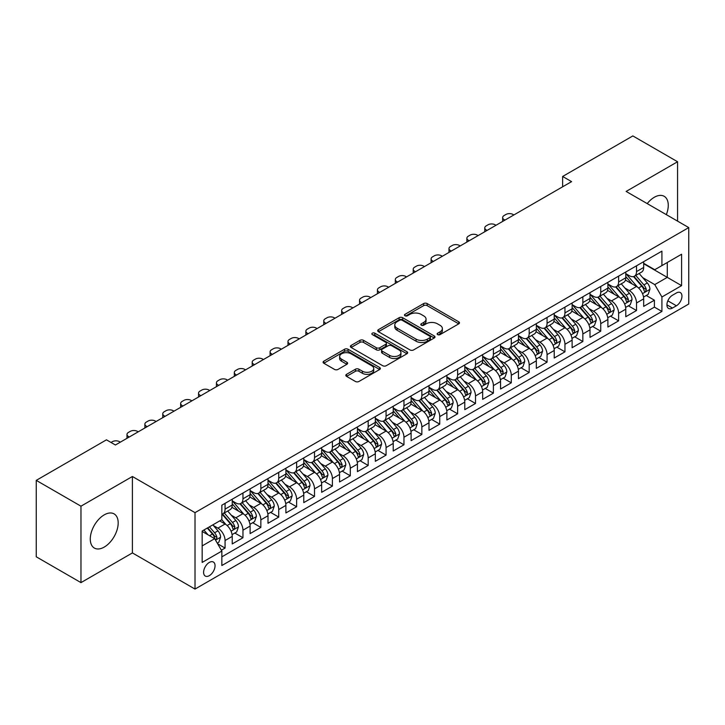 <?xml version="1.0" encoding="UTF-8"?>
<svg xmlns="http://www.w3.org/2000/svg" width="725" height="725" viewBox="0 0 725 725"><rect width="100%" height="100%" fill="white"/><g stroke="black" fill="none" stroke-linecap="round" stroke-linejoin="round"><path stroke-width="1.09" d="M437.637 334.615A1.74 1.006 0 0 0 440.093 334.615L458.753 323.848A2.483 1.432 0 0 0 459.478 322.833A2.483 1.432 0 0 0 458.753 321.818L427.152 303.567A2.483 1.432 0 0 0 423.636 303.567L404.976 314.342A1.74 1.006 0 0 0 404.468 315.049A1.74 1.006 0 0 0 404.976 315.765A1.74 1.006 0 0 0 407.441 315.765L409.852 314.369A7.948 4.586 0 0 1 421.089 314.369L423.726 315.892A7.948 4.586 0 0 1 426.055 319.136A7.948 4.586 0 0 1 423.726 322.38L421.307 323.767A1.74 1.006 0 0 0 420.799 324.483A1.74 1.006 0 0 0 421.307 325.19A1.74 1.006 0 0 0 423.772 325.19L426.182 323.794A7.948 4.586 0 0 1 437.42 323.794L440.057 325.317A7.948 4.586 0 0 1 442.377 328.561A7.948 4.586 0 0 1 440.057 331.805L437.637 333.201A1.74 1.006 0 0 0 437.13 333.908A1.74 1.006 0 0 0 437.637 334.615L437.637 333.201M104.228 547.085A19.729 11.392 120 0 0 117.124 529.703A19.729 11.392 120 0 0 114.097 513.889A19.729 11.392 120 0 0 104.228 514.868A19.729 11.392 120 0 0 91.341 532.25A19.729 11.392 120 0 0 94.359 548.064A19.729 11.392 120 0 0 104.228 547.085M666.329 214.645A19.729 11.392 120 0 0 664.182 196.303A19.729 11.392 120 0 0 654.312 197.273A19.729 11.392 120 0 0 647.217 203.607M209.326 575.65A8.093 4.676 120 0 0 214.618 568.509A8.093 4.676 120 0 0 213.377 562.029A8.093 4.676 120 0 0 209.326 562.428A8.093 4.676 120 0 0 204.033 569.56A8.093 4.676 120 0 0 205.275 576.049A8.093 4.676 120 0 0 209.326 575.65M346.55 374.336A2.483 1.432 0 0 0 345.825 375.342A2.483 1.432 0 0 0 346.55 376.357L355.422 381.477A2.483 1.432 0 0 0 358.929 381.477L379.646 369.514A2.483 1.432 0 0 0 380.38 368.499A2.483 1.432 0 0 0 379.646 367.493L348.045 349.242A2.483 1.432 0 0 0 344.529 349.242L323.812 361.204A2.483 1.432 0 0 0 323.087 362.219A2.483 1.432 0 0 0 323.812 363.234L334.524 369.415A2.483 1.432 0 0 0 338.031 369.415L346.903 364.294A2.483 1.432 0 0 0 347.628 363.279A2.483 1.432 0 0 0 346.903 362.264L341.593 359.201A6.643 3.833 0 0 1 339.644 356.492A6.643 3.833 0 0 1 343.75 352.948A6.643 3.833 0 0 1 350.982 353.782L371.789 365.79A6.643 3.833 0 0 1 373.737 368.499A6.643 3.833 0 0 1 369.641 372.043A6.643 3.833 0 0 1 362.4 371.218L358.929 369.215A2.483 1.432 0 0 0 355.422 369.215L346.55 374.336L346.55 376.357M132.403 476.497L80.973 506.186L36.25 480.367L36.25 556.8L80.973 582.619L132.403 552.921L195.016 589.072L195.016 512.647L132.403 476.497L132.403 552.921M677.567 221.134L677.567 161.748L626.137 191.436L688.75 227.587L195.016 512.647M677.567 161.748L632.843 135.928L562.636 176.465L562.636 186.796M36.25 480.367L106.466 439.83L115.411 444.996L571.581 181.631L562.636 176.465M410.024 349.948A2.483 1.432 0 0 0 413.54 349.948L434.257 337.986A2.483 1.432 0 0 0 434.982 336.971A2.483 1.432 0 0 0 434.257 335.965L402.656 317.713A2.483 1.432 0 0 0 399.14 317.713L378.423 329.676A2.483 1.432 0 0 0 377.698 330.691A2.483 1.432 0 0 0 378.423 331.706L410.024 349.948M373.058 334.995A1.74 1.006 0 0 1 374.825 335.24L374.825 333.174L406.952 351.725A2.483 1.432 0 0 1 407.686 352.74A2.483 1.432 0 0 1 406.952 353.755L386.235 365.717A2.483 1.432 0 0 1 382.718 365.717L351.118 347.465L351.118 345.435A2.483 1.432 0 0 0 350.392 346.45A2.483 1.432 0 0 0 351.118 347.465M351.118 345.435L359.981 340.324A2.483 1.432 0 0 1 363.497 340.324L376.311 347.719A2.483 1.432 0 0 0 379.827 347.719L385.709 344.321A2.483 1.432 0 0 0 386.434 343.315A2.483 1.432 0 0 0 385.709 342.3L372.36 334.597A1.74 1.006 0 0 1 371.853 333.881A1.74 1.006 0 0 1 372.931 332.956A1.74 1.006 0 0 1 374.825 333.174M221.361 550.212L225.067 548.073L217.645 543.786M213.422 525.543L217.917 528.135A10.123 5.845 60 0 1 225.067 540.533L232.227 536.4L232.227 543.94L242.957 537.742L234.818 533.047M231.311 515.212L235.797 517.813A10.123 5.845 60 0 1 242.957 530.202L250.116 526.069L250.116 533.609L260.846 527.41L252.708 522.716M249.201 504.89L253.687 507.482A10.123 5.845 60 0 1 260.846 519.87L268.005 515.747L268.005 523.287L278.735 517.088L270.597 512.385M267.09 494.559L271.576 497.151A10.123 5.845 60 0 1 278.735 509.548L285.895 505.416L285.895 512.956L296.625 506.757L288.487 502.062M284.979 484.228L289.465 486.828A10.123 5.845 60 0 1 296.625 499.217L303.775 495.084L303.775 502.624L314.514 496.426L306.376 491.731M302.869 473.905L307.355 476.497A10.123 5.845 60 0 1 314.514 488.895L321.664 484.762L321.664 492.302L332.403 486.103L324.265 481.4M320.758 463.574L325.244 466.166A10.123 5.845 60 0 1 332.403 478.563L339.554 474.431L339.554 481.971L350.293 475.772L342.155 471.078M338.647 453.243L343.133 455.844A10.123 5.845 60 0 1 350.293 468.232L357.443 464.1L357.443 471.64L368.182 465.45L360.044 460.747M356.537 442.921L361.023 445.513A10.123 5.845 60 0 1 368.182 457.91L375.333 453.778L375.333 461.317L386.072 455.119L377.933 450.415M374.417 432.589L378.912 435.181A10.123 5.845 60 0 1 386.072 447.579L393.222 443.446L393.222 450.986L403.961 444.788L395.814 440.093M392.307 422.267L396.802 424.859A10.123 5.845 60 0 1 403.961 437.248L411.111 433.115L411.111 440.655L421.85 434.465L413.703 429.762M410.196 411.936L414.691 414.528A10.123 5.845 60 0 1 421.85 426.925L429.001 422.793L429.001 430.333L439.74 424.134L431.593 419.431M428.085 401.605L432.58 404.197A10.123 5.845 60 0 1 439.74 416.594L446.89 412.462L446.89 420.002L457.629 413.803L449.482 409.108M445.975 391.282L450.47 393.874A10.123 5.845 60 0 1 457.629 406.263L464.779 402.13L464.779 409.67L475.509 403.481L467.371 398.777M463.864 380.951L468.359 383.543A10.123 5.845 60 0 1 475.509 395.941L482.669 391.808L482.669 399.348L493.399 393.149L485.261 388.446M481.753 370.62L486.248 373.212A10.123 5.845 60 0 1 493.399 385.609L500.558 381.477L500.558 389.017L511.288 382.818L503.15 378.124M499.643 360.298L504.138 362.89A10.123 5.845 60 0 1 511.288 375.278L518.447 371.146L518.447 378.686L529.178 372.496L521.039 367.792M517.532 349.967L522.027 352.558A10.123 5.845 60 0 1 529.178 364.956L536.337 360.823L536.337 368.363L547.067 362.165L538.929 357.461M535.422 339.635L539.917 342.227A10.123 5.845 60 0 1 547.067 354.625L554.226 350.492L554.226 358.032L564.956 351.833L556.818 347.139M553.311 329.313L557.806 331.905A10.123 5.845 60 0 1 564.956 344.293L572.116 340.17L572.116 347.701L582.846 341.511L574.707 336.808M571.2 318.982L575.695 321.574A10.123 5.845 60 0 1 582.846 333.971L590.005 329.839L590.005 337.379L600.735 331.18L592.597 326.477M589.09 308.651L593.585 311.243A10.123 5.845 60 0 1 600.735 323.64L607.894 319.507L607.894 327.048L618.624 320.849L610.486 316.154M606.979 298.328L611.474 300.92A10.123 5.845 60 0 1 618.624 313.309L625.784 309.185L625.784 316.725L636.514 310.527L636.514 302.987A10.123 5.845 -120 0 0 629.354 290.589L624.868 287.997M628.376 305.823L636.514 310.527M232.227 536.4A10.123 5.845 -120 0 0 225.067 524.003L219.702 520.903M250.116 526.069A10.123 5.845 -120 0 0 242.957 513.681L231.891 507.292M268.005 515.747A10.123 5.845 -120 0 0 260.846 503.349L249.781 496.96M285.895 505.416A10.123 5.845 -120 0 0 278.735 493.018L267.67 486.638M303.775 495.084A10.123 5.845 -120 0 0 296.625 482.696L285.559 476.307M321.664 484.762A10.123 5.845 -120 0 0 314.514 472.365L303.449 465.976M339.554 474.431A10.123 5.845 -120 0 0 332.403 462.033L321.338 455.653M357.443 464.1A10.123 5.845 -120 0 0 350.293 451.711L339.228 445.322M375.333 453.778A10.123 5.845 -120 0 0 368.182 441.38L357.117 434.991M393.222 443.446A10.123 5.845 -120 0 0 386.072 431.049L375.006 424.669M411.111 433.115A10.123 5.845 -120 0 0 403.961 420.727L392.896 414.337M429.001 422.793A10.123 5.845 -120 0 0 421.85 410.395L410.785 404.006M446.89 412.462A10.123 5.845 -120 0 0 439.74 400.064L428.674 393.684M464.779 402.13A10.123 5.845 -120 0 0 457.629 389.742L446.564 383.353M482.669 391.808A10.123 5.845 -120 0 0 475.509 379.411L464.453 373.022M500.558 381.477A10.123 5.845 -120 0 0 493.399 369.088L482.343 362.699M518.447 371.146A10.123 5.845 -120 0 0 511.288 358.757L500.232 352.368M536.337 360.823A10.123 5.845 -120 0 0 529.178 348.426L518.121 342.037M554.226 350.492A10.123 5.845 -120 0 0 547.067 338.104L536.011 331.715M572.116 340.17A10.123 5.845 -120 0 0 564.956 327.772L553.891 321.383M590.005 329.839A10.123 5.845 -120 0 0 582.846 317.441L571.78 311.052M607.894 319.507A10.123 5.845 -120 0 0 600.735 307.119L589.67 300.73M625.784 309.185A10.123 5.845 -120 0 0 618.624 296.788L607.559 290.399M676.407 292.963L672.474 295.238A7.839 4.531 120 0 0 667.344 302.153A7.839 4.531 120 0 0 668.55 308.433A7.839 4.531 120 0 0 672.474 308.043L676.407 305.778A7.839 4.531 120 0 0 681.527 298.863A7.839 4.531 120 0 0 680.331 292.574A7.839 4.531 120 0 0 676.407 292.963M195.016 589.072L688.75 304.02L688.75 227.587M202.166 545.898L214.691 538.675L221.85 551.063L221.85 565.527L661.916 311.451L661.916 296.996L654.757 284.599L642.758 277.666M221.85 551.063L202.166 562.428L202.166 531.026L221.85 519.671L221.85 505.207L661.916 251.14L661.916 265.595L681.591 254.239L681.591 285.632L661.916 296.996M232.227 500.866L235.797 502.933A10.123 5.845 60 0 0 240.863 503.44L248.013 499.308A10.123 5.845 -120 0 0 250.116 494.677L250.116 488.886M250.116 490.544L253.687 492.61A10.123 5.845 60 0 0 258.752 493.109L265.903 488.976A10.123 5.845 -120 0 0 268.005 484.345L268.005 478.563M268.005 480.213L271.576 482.279A10.123 5.845 60 0 0 276.642 482.778L283.792 478.654A10.123 5.845 -120 0 0 285.895 474.014L285.895 468.232M285.895 469.891L289.465 471.948A10.123 5.845 60 0 0 294.531 472.455L301.682 468.323A10.123 5.845 -120 0 0 303.775 463.692L303.775 457.901M303.775 459.559L307.355 461.626A10.123 5.845 60 0 0 312.421 462.124L319.571 457.992A10.123 5.845 -120 0 0 321.664 453.361L321.664 447.579M321.664 449.228L325.244 451.294A10.123 5.845 60 0 0 330.31 451.793L337.46 447.669A10.123 5.845 -120 0 0 339.554 443.029L339.554 437.248M339.554 438.906L343.133 440.963A10.123 5.845 60 0 0 348.199 441.471L355.35 437.338A10.123 5.845 -120 0 0 357.443 432.707L357.443 426.925M357.443 428.575L361.023 430.641A10.123 5.845 60 0 0 366.08 431.139L373.239 427.007A10.123 5.845 -120 0 0 375.333 422.376L375.333 416.594M375.333 418.243L378.912 420.31A10.123 5.845 60 0 0 383.969 420.808L391.128 416.685A10.123 5.845 -120 0 0 393.222 412.045L393.222 406.263M393.222 407.921L396.802 409.987A10.123 5.845 60 0 0 401.858 410.486L409.018 406.353A10.123 5.845 -120 0 0 411.111 401.722L411.111 395.941M411.111 397.59L414.691 399.656A10.123 5.845 60 0 0 419.748 400.155L426.907 396.022A10.123 5.845 -120 0 0 429.001 391.391L429.001 385.609M429.001 387.259L432.58 389.325A10.123 5.845 60 0 0 437.637 389.833L444.797 385.7A10.123 5.845 -120 0 0 446.89 381.069L446.89 375.278M446.89 376.937L450.47 379.003A10.123 5.845 60 0 0 455.527 379.501L462.686 375.369A10.123 5.845 -120 0 0 464.779 370.738L464.779 364.956M464.779 366.605L468.359 368.672A10.123 5.845 60 0 0 473.416 369.17L480.575 365.038A10.123 5.845 -120 0 0 482.669 360.407L482.669 354.625M482.669 356.274L486.248 358.34A10.123 5.845 60 0 0 491.305 358.848L498.465 354.715A10.123 5.845 -120 0 0 500.558 350.084L500.558 344.293M500.558 345.952L504.138 348.018A10.123 5.845 60 0 0 509.195 348.517L516.354 344.384A10.123 5.845 -120 0 0 518.447 339.753L518.447 333.971M518.447 335.621L522.027 337.687A10.123 5.845 60 0 0 527.084 338.185L534.243 334.053A10.123 5.845 -120 0 0 536.337 329.422L536.337 323.64M536.337 325.289L539.917 327.356A10.123 5.845 60 0 0 544.973 327.863L552.133 323.731A10.123 5.845 -120 0 0 554.226 319.1L554.226 313.309M554.226 314.967L557.806 317.033A10.123 5.845 60 0 0 562.863 317.532L570.022 313.399A10.123 5.845 -120 0 0 572.116 308.768L572.116 302.987M572.116 304.636L575.695 306.702A10.123 5.845 60 0 0 580.752 307.201L587.912 303.068A10.123 5.845 -120 0 0 590.005 298.437L590.005 292.655M590.005 294.305L593.585 296.371A10.123 5.845 60 0 0 598.642 296.878L605.792 292.746A10.123 5.845 -120 0 0 607.894 288.115L607.894 282.324M607.894 283.983L611.474 286.049A10.123 5.845 60 0 0 616.531 286.547L623.681 282.415A10.123 5.845 -120 0 0 625.784 277.784L625.784 272.002M221.85 556.845L654.403 307.119L654.403 300.195L643.673 306.394L643.673 298.854A10.123 5.845 -120 0 0 636.514 286.457L625.448 280.077M625.784 273.651L629.354 275.718A10.123 5.845 -120 0 0 634.42 276.216A10.123 5.845 -120 0 0 636.514 271.585L636.514 265.803M634.42 276.216L641.571 272.093A10.123 5.845 -120 0 0 643.673 267.452L643.673 261.671M225.067 503.349L225.067 509.131A10.123 5.845 60 0 1 222.974 513.762A10.123 5.845 60 0 1 221.85 514.179M222.974 513.762L230.124 509.639A10.123 5.845 -120 0 0 232.227 504.999L232.227 499.217M242.957 493.018L242.957 498.809A10.123 5.845 60 0 1 240.863 503.44M260.846 482.696L260.846 488.478A10.123 5.845 60 0 1 258.752 493.109M278.735 472.365L278.735 478.147A10.123 5.845 60 0 1 276.642 482.778M296.625 462.033L296.625 467.824A10.123 5.845 60 0 1 294.531 472.455M314.514 451.711L314.514 457.493A10.123 5.845 60 0 1 312.421 462.124M332.403 441.38L332.403 447.162A10.123 5.845 60 0 1 330.31 451.793M350.293 431.049L350.293 436.84A10.123 5.845 60 0 1 348.199 441.471M368.182 420.727L368.182 426.508A10.123 5.845 60 0 1 366.08 431.139M386.072 410.395L386.072 416.177A10.123 5.845 60 0 1 383.969 420.808M403.961 400.064L403.961 405.855A10.123 5.845 60 0 1 401.858 410.486M421.85 389.742L421.85 395.524A10.123 5.845 60 0 1 419.748 400.155M439.74 379.411L439.74 385.192A10.123 5.845 60 0 1 437.637 389.833M457.629 369.079L457.629 374.87A10.123 5.845 60 0 1 455.527 379.501M475.509 358.757L475.509 364.539A10.123 5.845 60 0 1 473.416 369.17M493.399 348.426L493.399 354.208A10.123 5.845 60 0 1 491.305 358.848M511.288 338.104L511.288 343.886A10.123 5.845 60 0 1 509.195 348.517M529.178 327.772L529.178 333.554A10.123 5.845 60 0 1 527.084 338.185M547.067 317.441L547.067 323.223A10.123 5.845 60 0 1 544.973 327.863M564.956 307.119L564.956 312.901A10.123 5.845 60 0 1 562.863 317.532M582.846 296.788L582.846 302.57A10.123 5.845 60 0 1 580.752 307.201M600.735 286.457L600.735 292.238A10.123 5.845 60 0 1 598.642 296.878M618.624 276.134L618.624 281.916A10.123 5.845 60 0 1 616.531 286.547M618.624 313.309L618.624 320.849M600.735 323.64L600.735 331.18M582.846 333.971L582.846 341.511M564.956 344.293L564.956 351.833M547.067 354.625L547.067 362.165M529.178 364.956L529.178 372.496M511.288 375.278L511.288 382.818M493.399 385.609L493.399 393.149M475.509 395.941L475.509 403.481M457.629 406.263L457.629 413.803M439.74 416.594L439.74 424.134M421.85 426.925L421.85 434.465M403.961 437.248L403.961 444.788M386.072 447.579L386.072 455.119M368.182 457.91L368.182 465.45M350.293 468.232L350.293 475.772M332.403 478.563L332.403 486.103M314.514 488.895L314.514 496.426M296.625 499.217L296.625 506.757M278.735 509.548L278.735 517.088M260.846 519.87L260.846 527.41M242.957 530.202L242.957 537.742M225.067 540.533L225.067 548.073M214.691 538.675L202.166 531.443M654.757 284.599L667.281 277.367L667.281 262.495L681.591 254.239M643.673 263.737L681.591 285.632M643.673 263.32L654.757 269.727L661.916 265.595M80.973 506.186L80.973 582.619M646.265 295.501L654.403 300.195M654.403 307.119L661.916 311.451M438.335 334.859L440.057 333.872A7.948 4.586 0 0 0 442.377 330.627L442.377 328.561M426.055 319.136L426.055 321.202A7.948 4.586 0 0 1 423.726 324.447L422.004 325.434M458.753 321.818L458.753 323.848L427.152 305.633A2.483 1.432 0 0 0 423.636 305.633L405.674 316.009M434.23 338.004L402.656 319.779A2.483 1.432 0 0 0 399.14 319.779L378.45 331.724M429.871 337.687A1.74 1.006 0 0 0 430.378 336.971A1.74 1.006 0 0 0 429.871 336.264L402.121 320.251A1.74 1.006 0 0 0 399.665 320.251L397.119 321.719A7.948 4.586 0 0 0 394.79 324.963A7.948 4.586 0 0 0 397.119 328.208L416.087 339.155A7.948 4.586 0 0 0 427.324 339.155L429.871 337.687L429.871 339.753A1.74 1.006 0 0 0 430.378 339.037L430.378 336.971M394.79 324.963L394.79 327.029A7.948 4.586 0 0 0 397.119 330.274L397.119 328.208M429.871 339.753L427.324 341.221A7.948 4.586 0 0 1 416.087 341.221L397.119 330.274M351.145 347.483L359.981 342.39L359.981 340.324M386.434 343.315L386.434 345.381A2.483 1.432 0 0 1 385.709 346.387L379.827 349.785A2.483 1.432 0 0 1 376.311 349.785L363.497 342.39A2.483 1.432 0 0 0 359.981 342.39M374.825 335.24L406.924 353.773M389.615 355.404A6.643 3.833 0 0 0 396.856 356.229A6.643 3.833 0 0 0 400.952 352.685A6.643 3.833 0 0 0 399.013 349.976L391.681 345.743A2.483 1.432 0 0 0 388.165 345.743L382.283 349.142A2.483 1.432 0 0 0 381.558 350.157A2.483 1.432 0 0 0 382.283 351.172L389.615 355.404L389.615 357.461A6.643 3.833 0 0 0 396.856 358.295A6.643 3.833 0 0 0 400.952 354.752L400.952 352.685M381.558 350.157L381.558 352.223A2.483 1.432 0 0 0 382.283 353.229L382.283 351.172M389.615 357.461L382.283 353.229M373.737 368.499L373.737 370.566A6.643 3.833 0 0 1 369.641 374.109A6.643 3.833 0 0 1 362.4 373.284L358.929 371.282A2.483 1.432 0 0 0 355.422 371.282L346.586 376.375M339.644 356.492L339.644 358.558A6.643 3.833 0 0 0 341.593 361.267L341.593 359.201M346.867 364.312L341.593 361.267M379.646 367.493L379.646 369.514L348.045 351.308A2.483 1.432 0 0 0 344.529 351.308L323.848 363.252M643.519 297.078L648.141 294.413L649.926 289.248A6.706 3.87 -120 0 0 647.316 282.949L639.142 273.488M504.944 220.101L504.138 219.639A5.057 2.918 -0 0 1 502.652 217.573A5.057 2.918 -0 0 1 504.138 215.506L505.923 214.473A5.057 2.918 -0 0 1 513.082 214.473L513.889 214.935M637.511 287.109L627.814 275.89A19.357 11.174 -120 0 0 625.784 273.76M632.191 283.964L626.772 277.684A16.068 9.271 -120 0 0 625.784 276.606M633.505 276.578L641.77 286.157A6.706 3.87 60 0 1 644.162 290.77L644.652 291.568L645.558 291.441L646.31 289.538A6.706 3.87 -120 0 0 643.918 284.916L635.743 275.455M633.994 276.424L642.876 286.71A3.417 1.976 60 0 1 643.737 288.052L646.31 289.538M625.63 307.409L630.252 304.745L632.037 299.579A6.706 3.87 -120 0 0 629.427 293.281L621.262 283.819M487.055 230.432L486.248 229.961A5.057 2.918 -0 0 1 484.762 227.904A5.057 2.918 -0 0 1 486.248 225.837L488.034 224.804A5.057 2.918 -0 0 1 495.193 224.804L496 225.267M619.621 297.44L609.924 286.221A19.357 11.174 -120 0 0 607.894 284.091M614.302 294.296L608.882 288.015A16.068 9.271 -120 0 0 607.894 286.937M615.616 286.91L623.881 296.48A6.706 3.87 60 0 1 626.273 301.102L626.763 301.899L627.669 301.772L628.421 299.86A6.706 3.87 -120 0 0 626.028 295.247L617.854 285.777M616.105 286.756L624.986 297.042A3.417 1.976 60 0 1 625.847 298.374L628.421 299.86M607.74 317.74L612.362 315.067L614.157 309.901A6.706 3.87 -120 0 0 611.537 303.612L603.372 294.142M469.166 240.754L468.359 240.292A5.057 2.918 -0 0 1 466.873 238.226A5.057 2.918 -0 0 1 468.359 236.16L470.144 235.127A5.057 2.918 -0 0 1 477.304 235.127L478.11 235.598M601.732 307.772L592.035 296.543A19.357 11.174 -120 0 0 590.005 294.423M596.412 304.618L590.993 298.347A16.068 9.271 -120 0 0 590.005 297.268M597.726 297.241L606 306.811A6.706 3.87 60 0 1 608.384 311.433L608.873 312.221L609.779 312.094L610.532 310.191A6.706 3.87 -120 0 0 608.139 305.569L599.965 296.108M598.216 297.087L607.097 307.364A3.417 1.976 60 0 1 607.958 308.705L610.532 310.191M589.851 328.062L594.473 325.398L596.267 320.233A6.706 3.87 -120 0 0 593.648 313.934L585.483 304.473M451.276 251.086L450.47 250.623A5.057 2.918 -0 0 1 448.983 248.557A5.057 2.918 -0 0 1 450.47 246.491L452.255 245.458A5.057 2.918 -0 0 1 459.414 245.458L460.221 245.92M583.842 318.094L574.146 306.874A19.357 11.174 -120 0 0 572.116 304.745M578.523 314.949L573.103 308.669A16.068 9.271 -120 0 0 572.116 307.59M579.837 307.563L588.111 317.142A6.706 3.87 60 0 1 590.494 321.755L590.984 322.553L591.89 322.426L592.642 320.513A6.706 3.87 -120 0 0 590.25 315.901L582.084 306.439M580.326 307.409L589.207 317.695A3.417 1.976 60 0 1 590.068 319.027L592.642 320.513M571.962 338.394L576.583 335.72L578.378 330.564A6.706 3.87 -120 0 0 575.768 324.265L567.593 314.804M433.387 261.417L432.58 260.946A5.057 2.918 -0 0 1 431.094 258.879A5.057 2.918 -0 0 1 432.58 256.822L434.366 255.789A5.057 2.918 -0 0 1 441.525 255.789L442.332 256.251M565.953 328.425L556.256 317.206A19.357 11.174 -120 0 0 554.226 315.076M560.633 325.28L555.214 319A16.068 9.271 -120 0 0 554.226 317.922M561.947 317.894L570.222 327.464A6.706 3.87 60 0 1 572.605 332.086L573.094 332.884L574.001 332.757L574.753 330.845A6.706 3.87 -120 0 0 572.36 326.232L564.195 316.762M562.437 317.74L571.318 328.026A3.417 1.976 60 0 1 572.179 329.358L574.753 330.845M554.072 348.725L558.694 346.052L560.488 340.886A6.706 3.87 -120 0 0 557.878 334.597L549.704 325.126M415.498 271.739L414.691 271.277A5.057 2.918 -0 0 1 413.205 269.211A5.057 2.918 -0 0 1 414.691 267.144L416.476 266.111A5.057 2.918 -0 0 1 423.636 266.111L424.442 266.573M548.064 338.756L538.367 327.528A19.357 11.174 -120 0 0 536.337 325.407M542.744 335.603L537.325 329.331A16.068 9.271 -120 0 0 536.337 328.253M544.058 328.226L552.332 337.796A6.706 3.87 60 0 1 554.716 342.417L555.205 343.206L556.111 343.079L556.863 341.176A6.706 3.87 -120 0 0 554.48 336.554L546.306 327.093M544.548 328.072L553.429 338.348A3.417 1.976 60 0 1 554.29 339.69L556.863 341.176M536.183 359.047L540.805 356.383L542.599 351.217A6.706 3.87 -120 0 0 539.989 344.919L531.815 335.458M397.608 282.07L396.802 281.608A5.057 2.918 -0 0 1 395.324 279.542A5.057 2.918 -0 0 1 396.802 277.476L398.587 276.442A5.057 2.918 -0 0 1 405.746 276.442L406.553 276.905M530.174 349.078L520.478 337.859A19.357 11.174 -120 0 0 518.447 335.729M524.855 345.934L519.435 339.653A16.068 9.271 -120 0 0 518.447 338.575M526.169 338.548L534.443 348.127A6.706 3.87 60 0 1 536.826 352.74L537.316 353.537L538.222 353.41L538.974 351.498A6.706 3.87 -120 0 0 536.591 346.885L528.416 337.424M526.658 338.394L535.539 348.68A3.417 1.976 60 0 1 536.4 350.012L538.974 351.498M518.293 369.378L522.915 366.705L524.71 361.548A6.706 3.87 -120 0 0 522.1 355.25L513.925 345.789M379.719 292.402L378.912 291.93A5.057 2.918 -0 0 1 377.435 289.864A5.057 2.918 -0 0 1 378.912 287.798L380.697 286.774A5.057 2.918 -0 0 1 387.857 286.774L388.663 287.236M512.285 359.41L502.588 348.19A19.357 11.174 -120 0 0 500.558 346.061M506.965 356.265L501.546 349.985A16.068 9.271 -120 0 0 500.558 348.906M508.288 348.879L516.553 358.449A6.706 3.87 60 0 1 518.946 363.071L519.426 363.868L520.332 363.733L521.085 361.829A6.706 3.87 -120 0 0 518.701 357.208L510.527 347.746M508.769 348.725L517.65 359.011A3.417 1.976 60 0 1 518.511 360.343L521.085 361.829M500.404 379.71L505.026 377.036L506.82 371.871A6.706 3.87 -120 0 0 504.21 365.581L496.036 356.111M361.829 302.724L361.023 302.262A5.057 2.918 -0 0 1 359.546 300.195A5.057 2.918 -0 0 1 361.023 298.129L362.817 297.096A5.057 2.918 -0 0 1 369.968 297.096L370.774 297.558M494.396 369.741L484.708 358.513A19.357 11.174 -120 0 0 482.669 356.392M489.085 366.587L483.657 360.316A16.068 9.271 -120 0 0 482.669 359.228M490.399 359.21L498.664 368.78A6.706 3.87 60 0 1 501.057 373.402L501.537 374.191L502.443 374.064L503.195 372.161A6.706 3.87 -120 0 0 500.812 367.539L492.638 358.077M490.879 359.047L499.761 369.333A3.417 1.976 60 0 1 500.622 370.674L503.195 372.161M482.515 390.032L487.146 387.368L488.931 382.202A6.706 3.87 -120 0 0 486.321 375.903L478.147 366.442M343.94 313.055L343.133 312.593A5.057 2.918 -0 0 1 341.656 310.527A5.057 2.918 -0 0 1 343.133 308.46L344.928 307.427A5.057 2.918 -0 0 1 352.078 307.427L352.885 307.889M476.506 380.063L466.818 368.844A19.357 11.174 -120 0 0 464.779 366.714M471.196 376.918L465.767 370.638A16.068 9.271 -120 0 0 464.779 369.56M472.51 369.532L480.775 379.112A6.706 3.87 60 0 1 483.167 383.724L483.647 384.522L484.554 384.395L485.306 382.483A6.706 3.87 -120 0 0 482.923 377.87L474.748 368.409M472.99 369.378L481.871 379.664A3.417 1.976 60 0 1 482.732 380.997L485.306 382.483M464.625 400.363L469.256 397.69L471.042 392.533A6.706 3.87 -120 0 0 468.432 386.235L460.257 376.773M326.051 323.386L325.244 322.915A5.057 2.918 -0 0 1 323.767 320.849A5.057 2.918 -0 0 1 325.244 318.782L327.038 317.749A5.057 2.918 -0 0 1 334.189 317.749L334.995 318.221M458.617 390.394L448.929 379.175A19.357 11.174 -120 0 0 446.89 377.045M453.306 387.25L447.878 380.969A16.068 9.271 -120 0 0 446.89 379.891M454.62 379.864L462.885 389.434A6.706 3.87 60 0 1 465.278 394.056L465.758 394.853L466.664 394.717L467.426 392.814A6.706 3.87 -120 0 0 465.033 388.192L456.859 378.731M455.101 379.71L463.991 389.996A3.417 1.976 60 0 1 464.843 391.328L467.426 392.814M446.745 410.694L451.367 408.021L453.152 402.855A6.706 3.87 -120 0 0 450.542 396.566L442.368 387.096M308.161 333.708L307.355 333.246A5.057 2.918 -0 0 1 305.877 331.18A5.057 2.918 -0 0 1 307.355 329.114L309.149 328.081A5.057 2.918 -0 0 1 316.299 328.081L317.106 328.543M440.728 400.726L431.04 389.497A19.357 11.174 -120 0 0 429.001 387.377M435.417 397.572L429.988 391.301A16.068 9.271 -120 0 0 429.001 390.213M436.731 390.195L444.996 399.765A6.706 3.87 60 0 1 447.388 404.378L447.878 405.175L448.775 405.048L449.536 403.145A6.706 3.87 -120 0 0 447.144 398.523L438.969 389.062M437.211 390.032L446.102 400.318A3.417 1.976 60 0 1 446.962 401.659L449.536 403.145M428.856 421.017L433.478 418.352L435.263 413.187A6.706 3.87 -120 0 0 432.653 406.888L424.478 397.427M290.272 344.04L289.465 343.577A5.057 2.918 -0 0 1 287.988 341.511A5.057 2.918 -0 0 1 289.465 339.445L291.26 338.412A5.057 2.918 -0 0 1 298.41 338.412L299.217 338.874M422.838 411.048L413.15 399.828A19.357 11.174 -120 0 0 411.111 397.699M417.528 407.903L412.099 401.623A16.068 9.271 -120 0 0 411.111 400.544M418.842 400.517L427.107 410.096A6.706 3.87 60 0 1 429.499 414.709L429.988 415.507L430.886 415.38L431.647 413.468A6.706 3.87 -120 0 0 429.254 408.855L421.08 399.393M419.322 400.363L428.212 410.649A3.417 1.976 60 0 1 429.073 411.981L431.647 413.468M410.966 431.348L415.588 428.674L417.373 423.509A6.706 3.87 -120 0 0 414.763 417.219L406.589 407.758M272.382 354.371L271.576 353.9A5.057 2.918 -0 0 1 270.099 351.833A5.057 2.918 -0 0 1 271.576 349.767L273.37 348.734A5.057 2.918 -0 0 1 280.521 348.734L281.327 349.205M404.949 421.379L395.261 410.16A19.357 11.174 -120 0 0 393.222 408.03M399.638 418.225L394.21 411.954A16.068 9.271 -120 0 0 393.222 410.876M400.952 410.848L409.217 420.418A6.706 3.87 60 0 1 411.61 425.04L412.099 425.829L413.005 425.702L413.757 423.799A6.706 3.87 -120 0 0 411.365 419.177L403.191 409.716M401.433 410.694L410.323 420.98A3.417 1.976 60 0 1 411.184 422.312L413.757 423.799M393.077 441.679L397.699 439.006L399.484 433.84A6.706 3.87 -120 0 0 396.874 427.551L388.7 418.08M254.493 364.693L253.687 364.231A5.057 2.918 -0 0 1 252.209 362.165A5.057 2.918 -0 0 1 253.687 360.098L255.481 359.065A5.057 2.918 -0 0 1 262.631 359.065L263.438 359.528M387.059 431.71L377.372 420.482A19.357 11.174 -120 0 0 375.333 418.352M381.749 428.557L376.329 422.276A16.068 9.271 -120 0 0 375.333 421.198M383.063 421.18L391.328 430.75A6.706 3.87 60 0 1 393.72 435.362L394.21 436.16L395.116 436.033L395.868 434.13A6.706 3.87 -120 0 0 393.476 429.508L385.301 420.047M383.543 421.017L392.433 431.303A3.417 1.976 60 0 1 393.294 432.644L395.868 434.13M375.188 452.001L379.809 449.337L381.595 444.171A6.706 3.87 -120 0 0 378.985 437.873L370.81 428.412M236.604 375.024L235.797 374.562A5.057 2.918 -0 0 1 234.32 372.496A5.057 2.918 -0 0 1 235.797 370.43L237.592 369.397A5.057 2.918 -0 0 1 244.742 369.397L245.548 369.859M369.17 442.032L359.482 430.813A19.357 11.174 -120 0 0 357.443 428.683M363.859 438.888L358.44 432.608A16.068 9.271 -120 0 0 357.443 431.529M365.173 431.502L373.438 441.072A6.706 3.87 60 0 1 375.831 445.694L376.32 446.491L377.227 446.364L377.979 444.452A6.706 3.87 -120 0 0 375.586 439.839L367.412 430.369M365.663 431.348L374.544 441.634A3.417 1.976 60 0 1 375.405 442.966L377.979 444.452M357.298 462.333L361.92 459.659L363.705 454.493A6.706 3.87 -120 0 0 361.095 448.204L352.921 438.743M218.714 385.347L217.917 384.884A5.057 2.918 -0 0 1 216.431 382.818A5.057 2.918 -0 0 1 217.917 380.752L219.702 379.719A5.057 2.918 -0 0 1 226.852 379.719L227.659 380.19M351.281 452.364L341.593 441.144A19.357 11.174 -120 0 0 339.554 439.015M345.97 449.21L340.551 442.939A16.068 9.271 -120 0 0 339.554 441.86M347.284 441.833L355.549 451.403A6.706 3.87 60 0 1 357.942 456.025L358.431 456.813L359.337 456.687L360.089 454.783A6.706 3.87 -120 0 0 357.697 450.162L349.522 440.7M347.773 441.679L356.655 451.965A3.417 1.976 60 0 1 357.516 453.297L360.089 454.783M339.409 472.655L344.031 469.99L345.816 464.825A6.706 3.87 -120 0 0 343.206 458.526L335.032 449.065M200.825 395.678L200.028 395.216A5.057 2.918 -0 0 1 198.541 393.149A5.057 2.918 -0 0 1 200.028 391.083L201.813 390.05A5.057 2.918 -0 0 1 208.972 390.05L209.77 390.512M333.4 462.695L323.703 451.467A19.357 11.174 -120 0 0 321.664 449.337M328.081 459.541L322.661 453.261A16.068 9.271 -120 0 0 321.664 452.183M329.395 452.164L337.66 461.734A6.706 3.87 60 0 1 340.052 466.347L340.542 467.145L341.448 467.018L342.2 465.115A6.706 3.87 -120 0 0 339.808 460.493L331.633 451.032M329.884 452.001L338.765 462.287A3.417 1.976 60 0 1 339.626 463.628L342.2 465.115M321.519 482.986L326.141 480.322L327.927 475.156A6.706 3.87 -120 0 0 325.317 468.858L317.142 459.396M182.936 406.009L182.138 405.547A5.057 2.918 -0 0 1 180.652 403.481A5.057 2.918 -0 0 1 182.138 401.414L183.923 400.381A5.057 2.918 -0 0 1 191.083 400.381L191.88 400.843M315.511 473.017L305.814 461.798A19.357 11.174 -120 0 0 303.775 459.668M310.191 469.873L304.772 463.592A16.068 9.271 -120 0 0 303.775 462.514M311.505 462.487L319.77 472.057A6.706 3.87 60 0 1 322.163 476.678L322.652 477.476L323.558 477.349L324.311 475.437A6.706 3.87 -120 0 0 321.918 470.824L313.744 461.354M311.995 462.333L320.876 472.618A3.417 1.976 60 0 1 321.737 473.951L324.311 475.437M303.63 493.317L308.252 490.644L310.037 485.478A6.706 3.87 -120 0 0 307.427 479.189L299.253 469.728M165.046 416.331L164.249 415.869A5.057 2.918 -0 0 1 162.762 413.803A5.057 2.918 -0 0 1 164.249 411.737L166.034 410.703A5.057 2.918 -0 0 1 173.193 410.703L173.991 411.175M297.622 483.348L287.925 472.129A19.357 11.174 -120 0 0 285.895 469.999M292.302 480.195L286.882 473.923A16.068 9.271 -120 0 0 285.895 472.845M293.616 472.818L301.881 482.388A6.706 3.87 60 0 1 304.273 487.01L304.763 487.798L305.669 487.671L306.421 485.768A6.706 3.87 -120 0 0 304.029 481.146L295.854 471.685M294.105 472.664L302.987 482.95A3.417 1.976 60 0 1 303.847 484.282L306.421 485.768M285.741 503.639L290.362 500.975L292.148 495.809A6.706 3.87 -120 0 0 289.538 489.511L281.363 480.05M147.157 426.663L146.359 426.2A5.057 2.918 -0 0 1 144.873 424.134A5.057 2.918 -0 0 1 146.359 422.068L148.145 421.035A5.057 2.918 -0 0 1 155.304 421.035L156.102 421.497M279.732 493.68L270.035 482.451A19.357 11.174 -120 0 0 268.005 480.322M274.413 490.526L268.993 484.246A16.068 9.271 -120 0 0 268.005 483.167M275.727 483.149L283.992 492.719A6.706 3.87 60 0 1 286.384 497.332L286.873 498.129L287.78 498.002L288.532 496.099A6.706 3.87 -120 0 0 286.139 491.478L277.965 482.016M276.216 482.986L285.097 493.272A3.417 1.976 60 0 1 285.958 494.613L288.532 496.099M267.851 513.971L272.473 511.306L274.258 506.141A6.706 3.87 -120 0 0 271.648 499.842L263.474 490.381M129.267 436.994L128.47 436.522A5.057 2.918 -0 0 1 126.984 434.465A5.057 2.918 -0 0 1 128.47 432.399L130.255 431.366A5.057 2.918 -0 0 1 137.415 431.366L138.212 431.828M261.843 504.002L252.146 492.782A19.357 11.174 -120 0 0 250.116 490.653M256.523 500.857L251.104 494.577A16.068 9.271 -120 0 0 250.116 493.498M257.837 493.471L266.102 503.041A6.706 3.87 60 0 1 268.495 507.663L268.984 508.461L269.89 508.334L270.642 506.422A6.706 3.87 -120 0 0 268.25 501.809L260.076 492.338M258.327 493.317L267.208 503.603A3.417 1.976 60 0 1 268.069 504.935L270.642 506.422M249.962 524.302L254.584 521.628L256.369 516.463A6.706 3.87 -120 0 0 253.759 510.173L245.585 500.712M111.025 442.468L112.366 441.688A5.057 2.918 -0 0 1 119.525 441.688L120.332 442.159M243.953 514.333L234.257 503.105A19.357 11.174 -120 0 0 232.227 500.984M238.634 511.179L233.214 504.908A16.068 9.271 -120 0 0 232.227 503.83M239.948 503.802L248.213 513.373A6.706 3.87 60 0 1 250.605 517.994L251.095 518.783L252.001 518.656L252.753 516.753A6.706 3.87 -120 0 0 250.361 512.131L242.186 502.67M240.437 503.648L249.318 513.925A3.417 1.976 60 0 1 250.179 515.267L252.753 516.753M232.072 534.624L236.694 531.96L238.48 526.794A6.706 3.87 -120 0 0 235.87 520.496L227.695 511.034M226.064 524.664L221.787 519.707M220.744 521.511L220.047 520.704M222.058 514.134L230.323 523.704A6.706 3.87 60 0 1 232.716 528.317L233.205 529.114L234.112 528.987L234.864 527.084A6.706 3.87 -120 0 0 232.471 522.462L224.297 513.001M222.548 513.971L231.429 524.257A3.417 1.976 60 0 1 232.29 525.598L234.864 527.084M217.282 543.161L218.805 542.291L220.599 537.125A6.706 3.87 -120 0 0 217.98 530.827L212.842 524.873M208.039 534.832L203.897 530.029M202.855 531.842L202.166 531.044M207.296 528.072L212.443 534.026A6.706 3.87 60 0 1 214.827 538.648L215.316 539.445L216.222 539.318L216.974 537.406A6.706 3.87 -120 0 0 214.582 532.793L209.443 526.83M207.703 527.827L213.54 534.588A3.417 1.976 60 0 1 214.401 535.92L216.974 537.406M217.917 528.135L225.067 524.003M235.797 517.813L242.957 513.681M253.687 507.482L260.846 503.349M271.576 497.151L278.735 493.018M289.465 486.828L296.625 482.696M307.355 476.497L314.514 472.365M325.244 466.166L332.403 462.033M343.133 455.844L350.293 451.711M361.023 445.513L368.182 441.38M378.912 435.181L386.072 431.049M396.802 424.859L403.961 420.727M414.691 414.528L421.85 410.395M432.58 404.197L439.74 400.064M450.47 393.874L457.629 389.742M468.359 383.543L475.509 379.411M486.248 373.212L493.399 369.088M504.138 362.89L511.288 358.757M522.027 352.558L529.178 348.426M539.917 342.227L547.067 338.104M557.806 331.905L564.956 327.772M575.695 321.574L582.846 317.441M593.585 311.243L600.735 307.119M611.474 300.92L618.624 296.788M629.354 290.589L636.514 286.457M636.514 271.585L643.673 267.452M225.067 509.131L232.227 504.999M242.957 498.809L250.116 494.677M260.846 488.478L268.005 484.345M278.735 478.147L285.895 474.014M296.625 467.824L303.775 463.692M314.514 457.493L321.664 453.361M332.403 447.162L339.554 443.029M350.293 436.84L357.443 432.707M368.182 426.508L375.333 422.376M386.072 416.177L393.222 412.045M403.961 405.855L411.111 401.722M421.85 395.524L429.001 391.391M439.74 385.192L446.89 381.069M457.629 374.87L464.779 370.738M475.509 364.539L482.669 360.407M493.399 354.208L500.558 350.084M511.288 343.886L518.447 339.753M529.178 333.554L536.337 329.422M547.067 323.223L554.226 319.1M564.956 312.901L572.116 308.768M582.846 302.57L590.005 298.437M600.735 292.238L607.894 288.115M618.624 281.916L625.784 277.784M636.514 302.987L643.673 298.854M667.825 300.821L676.407 305.778M666.928 304.844L672.474 308.043M440.057 333.872L440.057 331.805M421.307 325.19L421.307 323.767M423.726 324.447L423.726 322.38M404.976 315.765L404.976 314.342M423.636 305.633L423.636 303.567M427.152 305.633L427.152 303.567M378.423 331.706L378.423 329.676M399.14 319.779L399.14 317.713M402.656 319.779L402.656 317.713M434.257 337.986L434.257 335.965M416.087 341.221L416.087 339.155M427.324 341.221L427.324 339.155M363.497 342.39L363.497 340.324M376.311 349.785L376.311 347.719M379.827 349.785L379.827 347.719M385.709 346.387L385.709 344.321M406.952 353.755L406.952 351.725M355.422 371.282L355.422 369.215M358.929 371.282L358.929 369.215M362.4 373.284L362.4 371.218M346.903 364.294L346.903 362.264M323.812 363.234L323.812 361.204M344.529 351.308L344.529 349.242M348.045 351.308L348.045 349.242M504.138 219.639L504.138 220.563M642.495 293.643L649.89 289.375M627.814 275.89L628.738 275.355M643.918 284.916L647.316 282.949M638.58 287.997L641.77 286.157M486.248 229.961L486.248 230.894M624.606 303.974L632.001 299.706M609.924 286.221L610.849 285.686M626.028 295.247L629.427 293.281M620.691 298.328L623.881 296.48M468.359 240.292L468.359 241.226M606.716 314.297L614.111 310.037M592.035 296.543L592.959 296.017M608.139 305.569L611.537 303.612M602.801 308.66L606 306.811M450.47 250.623L450.47 251.548M588.827 324.628L596.222 320.359M574.146 306.874L575.07 306.34M590.25 315.901L593.648 313.934M584.912 318.982L588.111 317.142M432.58 260.946L432.58 261.879M570.938 334.959L578.332 330.691M556.256 317.206L557.181 316.671M572.36 326.232L575.768 324.265M567.022 329.313L570.222 327.464M414.691 271.277L414.691 272.21M553.048 345.281L560.443 341.022M538.367 327.528L539.291 327.002M554.48 336.554L557.878 334.597M549.133 339.644L552.332 337.796M396.802 281.608L396.802 282.532M535.159 355.612L542.554 351.344M520.478 337.859L521.402 337.324M536.591 346.885L539.989 344.919M531.244 349.967L534.443 348.127M378.912 291.93L378.912 292.864M517.278 365.944L524.664 361.675M502.588 348.19L503.513 347.656M518.701 357.208L522.1 355.25M513.354 360.298L516.553 358.449M361.023 302.262L361.023 303.186M499.389 376.266L506.775 372.007M484.708 358.513L485.623 357.987M500.812 367.539L504.21 365.581M495.465 370.629L498.664 368.78M343.133 312.593L343.133 313.517M481.5 386.597L488.886 382.329M466.818 368.844L467.734 368.309M482.923 377.87L486.321 375.903M477.576 380.951L480.775 379.112M325.244 322.915L325.244 323.848M463.61 396.928L470.996 392.66M448.929 379.175L449.844 378.64M465.033 388.192L468.432 386.235M459.686 391.282L462.885 389.434M307.355 333.246L307.355 334.171M445.721 407.251L453.107 402.982M431.04 389.497L431.955 388.972M447.144 398.523L450.542 396.566M441.797 401.614L444.996 399.765M289.465 343.577L289.465 344.502M427.832 417.582L435.218 413.313M413.15 399.828L414.066 399.294M429.254 408.855L432.653 406.888M423.907 411.936L427.107 410.096M271.576 353.9L271.576 354.833M409.942 427.913L417.328 423.645M395.261 410.16L396.176 409.625M411.365 419.177L414.763 417.219M406.018 422.267L409.217 420.418M253.687 364.231L253.687 365.155M392.053 438.235L399.439 433.967M377.372 420.482L378.287 419.956M393.476 429.508L396.874 427.551M388.129 432.598L391.328 430.75M235.797 374.562L235.797 375.487M374.163 448.567L381.549 444.298M359.482 430.813L360.397 430.278M375.586 439.839L378.985 437.873M370.239 442.921L373.438 441.072M217.917 384.884L217.917 385.818M356.274 458.889L363.66 454.629M341.593 441.144L342.517 440.61M357.697 450.162L361.095 448.204M352.35 453.252L355.549 451.403M200.028 395.216L200.028 396.14M338.385 469.22L345.771 464.952M323.703 451.467L324.628 450.941M339.808 460.493L343.206 458.526M334.461 463.574L337.66 461.734M182.138 405.547L182.138 406.471M320.495 479.551L327.881 475.283M305.814 461.798L306.738 461.263M321.918 470.824L325.317 468.858M316.571 473.905L319.77 472.057M164.249 415.869L164.249 416.803M302.606 489.873L309.992 485.614M287.925 472.129L288.849 471.594M304.029 481.146L307.427 479.189M298.682 484.237L301.881 482.388M146.359 426.2L146.359 427.125M284.717 500.205L292.103 495.936M270.035 482.451L270.96 481.917M286.139 491.478L289.538 489.511M280.802 494.559L283.992 492.719M128.47 436.522L128.47 437.456M266.827 510.536L274.222 506.267M252.146 492.782L253.07 492.248M268.25 501.809L271.648 499.842M262.912 504.89L266.102 503.041M248.938 520.858L256.333 516.599M234.257 503.105L235.181 502.579M250.361 512.131L253.759 510.173M245.023 515.221L248.213 513.373M231.048 531.189L238.443 526.921M232.471 522.462L235.87 520.496M227.133 525.543L230.323 523.704M215.542 540.143L220.554 537.252M214.582 532.793L217.98 530.827M209.543 535.702L212.443 534.026M502.652 217.573L502.652 221.424M484.762 227.904L484.762 231.746M466.873 238.226L466.873 242.078M448.983 248.557L448.983 252.409M431.094 258.879L431.094 262.731M413.205 269.211L413.205 273.062M395.324 279.542L395.324 283.393M377.435 289.864L377.435 293.716M359.546 300.195L359.546 304.047M341.656 310.527L341.656 314.378M323.767 320.849L323.767 324.7M305.877 331.18L305.877 335.032M287.988 341.511L287.988 345.363M270.099 351.833L270.099 355.685M252.209 362.165L252.209 366.016M234.32 372.496L234.32 376.338M216.431 382.818L216.431 386.67M198.541 393.149L198.541 397.001M180.652 403.481L180.652 407.323M162.762 413.803L162.762 417.654M144.873 424.134L144.873 427.986M126.984 434.465L126.984 438.308"/></g></svg>
